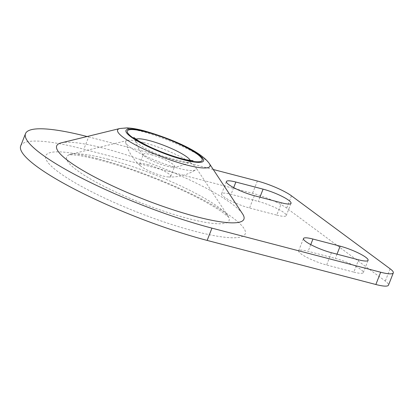 <?xml version="1.0" encoding="UTF-8"?>
<svg xmlns="http://www.w3.org/2000/svg" width="414" height="414" viewBox="0 0 414 414"><rect width="100%" height="100%" fill="white"/><g stroke="black" fill="none" stroke-linecap="round" stroke-linejoin="round"><path stroke-width="0.31" stroke-dasharray="2.07 1.55" d="M143.539 142.514A37.834 6.759 -158.6 0 1 195.693 167.215A37.834 6.759 -158.6 0 1 195.537 169.895A37.834 6.759 -158.6 0 1 158.474 161.677A37.834 6.759 -158.6 0 1 125.701 142.525A37.834 6.759 -158.6 0 1 127.408 140.455A37.834 6.759 -158.6 0 1 143.539 142.514M147.41 164.555A16.751 2.996 -158.6 0 1 163.458 170.687A16.751 2.996 -158.6 0 1 170.713 176.364A16.751 2.996 -158.6 0 1 168.348 176.959A16.751 2.996 -158.6 0 1 154.024 173.042A16.751 2.996 -158.6 0 1 140.848 166.18A16.751 2.996 -158.6 0 1 139.518 164.141A16.751 2.996 -158.6 0 1 147.41 164.555M20.7 145.904A134.032 23.95 -158.6 0 1 83.84 149.206L252.556 193.297A26.806 4.792 21.4 0 1 286.659 208.107L385.299 281.075A26.806 4.792 21.4 0 1 388.487 285.168M87.1 136.527A134.032 23.95 -158.6 0 1 88.653 136.925L83.84 149.206M151.26 154.722A16.751 2.996 -158.6 0 1 167.308 160.86A16.751 2.996 -158.6 0 1 174.563 166.537A16.751 2.996 -158.6 0 1 173.155 167.132A16.751 2.996 -158.6 0 1 157.874 163.214A16.751 2.996 -158.6 0 1 144 155.705A16.751 2.996 -158.6 0 1 143.368 154.313A16.751 2.996 -158.6 0 1 151.26 154.722M276.759 215.104A20.105 3.591 21.4 0 0 286.229 215.601A20.105 3.591 21.4 0 0 277.525 208.791A20.105 3.591 21.4 0 0 258.264 201.427L231.053 194.311A20.105 3.591 21.4 0 0 221.583 193.819A20.105 3.591 21.4 0 0 230.287 200.63A20.105 3.591 21.4 0 0 249.549 207.994L276.759 215.104L281.572 202.829M353.825 272.112A20.105 3.591 21.4 0 0 363.295 272.609A20.105 3.591 21.4 0 0 354.586 265.793A20.105 3.591 21.4 0 0 335.33 258.429L308.119 251.319A20.105 3.591 21.4 0 0 298.644 250.822A20.105 3.591 21.4 0 0 307.354 257.637A20.105 3.591 21.4 0 0 326.615 265.001L353.825 272.112L358.638 259.832M61.194 142.866A100.524 17.962 -158.6 0 1 104.064 148.326A100.524 17.962 -158.6 0 1 242.635 213.971M213.257 169.492L88.653 136.925M107.718 159.126A87.235 15.587 -158.6 0 1 227.969 216.092A87.235 15.587 -158.6 0 1 142.157 203.321A87.235 15.587 -158.6 0 1 70.515 154.386A87.235 15.587 -158.6 0 1 107.718 159.126M96.208 158.355A107.143 19.147 -158.6 0 1 245.486 232.73A107.143 19.147 -158.6 0 1 94.78 193.343A107.143 19.147 -158.6 0 1 96.208 158.355M336.996 254.18L335.33 258.429M310.743 244.617L308.119 251.319M190.228 160.461A29.487 5.268 -158.6 0 1 189.752 161.936A29.487 5.268 -158.6 0 1 160.891 155.514A29.487 5.268 -158.6 0 1 135.352 140.615A29.487 5.268 -158.6 0 1 136.004 139.213M331.423 252.721L326.615 265.001M259.93 197.173L258.264 201.427M233.677 187.609L231.053 194.311M254.362 195.718L249.549 207.994M390.112 268.795L385.299 281.075M291.472 195.827L286.659 208.107M257.368 181.022L252.556 193.297M119.812 128.516A49.623 8.87 -158.6 0 1 140.972 131.212A49.623 8.87 -158.6 0 1 209.375 163.618M127.408 140.455L68.947 154.676L75.141 155.053C81.258 155.747 89.465 157.423 99.764 160.078C132.169 168.363 178.289 186.698 206.25 202.358C213.267 206.26 218.877 209.701 223.074 212.687L228.926 217.371L195.693 167.215M125.701 142.525A46.673 46.673 0 0 0 140.848 166.18M168.348 176.959A46.673 46.673 0 0 0 195.537 169.895M170.713 176.364L174.563 166.537M139.518 164.141L143.368 154.313M363.295 272.609L368.108 260.328M133.738 137.427L135.352 140.615A36.856 36.856 0 0 0 144 155.705M173.155 167.132A36.856 36.856 0 0 0 189.752 161.936L193.105 160.694M298.644 250.822L303.457 238.547M286.229 215.601L291.042 203.326M221.583 193.819L226.391 181.539"/><path stroke-width="0.62" d="M25.513 133.624A134.032 23.95 -158.6 0 0 83.571 179.045A134.032 23.95 -158.6 0 0 211.952 228.135L207.145 240.415A134.032 23.95 -158.6 0 1 78.758 191.32A134.032 23.95 -158.6 0 1 20.7 145.904L25.513 133.624A134.032 23.95 -158.6 0 1 87.1 136.527M207.145 240.415L375.86 284.506A26.806 4.792 21.4 0 0 388.487 285.168L393.3 272.888A26.806 4.792 21.4 0 0 390.112 268.795L291.472 195.827A26.806 4.792 21.4 0 0 257.368 181.022L213.257 169.492M209.375 163.618L242.635 213.971A100.524 17.962 -158.6 0 1 143.746 199.258A100.524 17.962 -158.6 0 1 61.194 142.866L119.812 128.516A49.623 8.87 -158.6 0 0 160.56 156.352A49.623 8.87 -158.6 0 0 209.375 163.618C200.511 150.789 169.342 138.053 144.155 130.834C137.624 129.09 131.911 128.107 127.01 127.885L119.812 128.516M211.952 228.135L380.673 272.231A26.806 4.792 21.4 0 0 393.3 272.888M281.572 202.829A20.105 3.591 21.4 0 0 291.042 203.326A20.105 3.591 21.4 0 0 282.332 196.51A20.105 3.591 21.4 0 0 263.076 189.146L235.866 182.036A20.105 3.591 21.4 0 0 226.391 181.539A20.105 3.591 21.4 0 0 235.1 188.354A20.105 3.591 21.4 0 0 254.362 195.718L281.572 202.829M358.638 259.832A20.105 3.591 21.4 0 0 368.108 260.328A20.105 3.591 21.4 0 0 359.399 253.518A20.105 3.591 21.4 0 0 340.142 246.154L312.927 239.038A20.105 3.591 21.4 0 0 303.457 238.547A20.105 3.591 21.4 0 0 312.166 245.357A20.105 3.591 21.4 0 0 331.423 252.721L358.638 259.832M340.142 246.154L336.996 254.18M312.927 239.038L310.743 244.617M136.004 139.213A29.487 5.268 -158.6 0 1 149.252 140.574A29.487 5.268 -158.6 0 1 190.228 160.461M263.076 189.146L259.93 197.173M235.866 182.036L233.677 187.609M380.673 272.231L375.86 284.506M146.245 132.014A40.21 7.188 -158.6 0 1 202.265 159.928A40.21 7.188 -158.6 0 1 145.707 145.148A40.21 7.188 -158.6 0 1 146.245 132.014M145.578 131.523A41.659 7.447 -158.6 0 1 203.621 160.441A41.659 7.447 -158.6 0 1 145.019 145.128A41.659 7.447 -158.6 0 1 145.578 131.523M193.105 160.694L186.926 159.887C179.795 158.412 171.298 155.747 161.439 151.886C152.171 148.171 144.61 144.543 138.773 141.003L133.738 137.427"/></g></svg>
